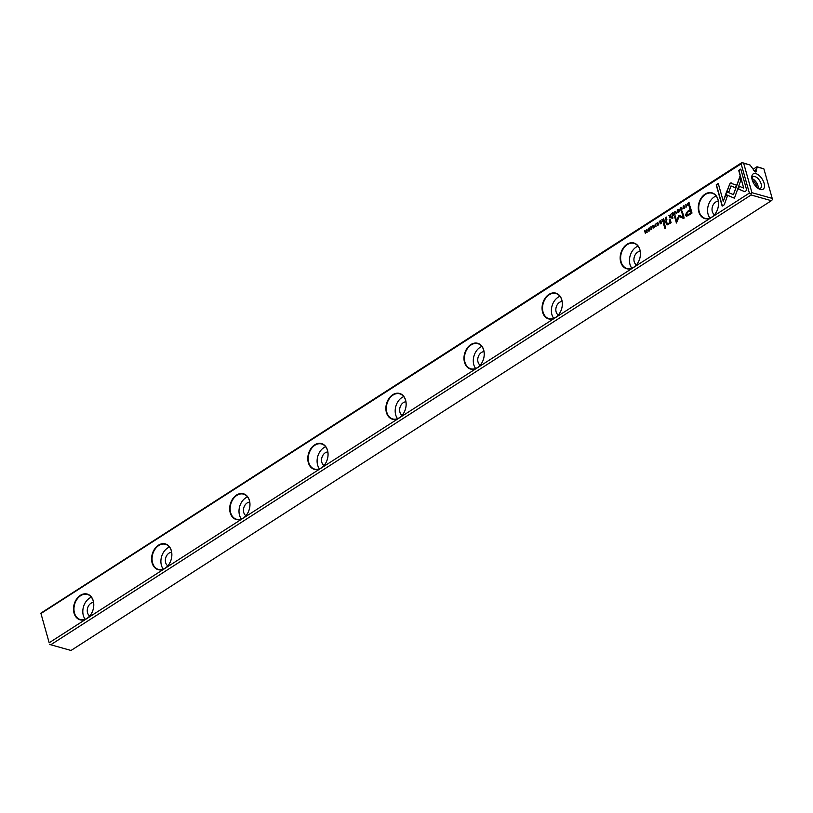 <?xml version="1.0" encoding="UTF-8"?>
<svg xmlns="http://www.w3.org/2000/svg" width="813" height="813" viewBox="0 0 813 813"><rect width="100%" height="100%" fill="white"/><g stroke="black" fill="none" stroke-linecap="round" stroke-linejoin="round"><path stroke-width="1.22" d="M666.06 220.11L666.884 219.571L666.162 216.98L665.085 219.886L666.06 220.11L665.085 219.886L666.406 218.392L666.213 217.173M660.796 220.425L659.292 221.39L660.573 220.933L660.817 221.817L659.79 222.833L660.908 222.122L661.121 222.914L660.054 223.961L661.528 223.016L660.796 220.425M664.18 222.742L663.408 223.229L664.912 228.605L665.684 228.107L664.18 222.742M688.682 215.211L692.005 213.067L690.054 206.116L689.231 206.644L690.095 209.703L687.554 211.339L685.207 215.211L686.487 216.238L688.682 215.211M653.876 225.77L653.083 225.323L652.412 226.685L654.17 226.949L652.839 227.884L653.815 228.016L654.506 226.705L652.727 226.441L653.876 225.77L653.185 225.628M654.343 226.421L652.727 226.441M653.642 227L652.412 226.685L654.414 227.01L653.642 227L654.414 227.01L654.008 227.782L653.154 227.64M646.487 229.612L646.802 232.01L644.618 230.811L645.349 233.412L645.034 231.105L647.209 232.213L646.487 229.612M725.613 194.48L734.424 198.209L740.877 180.079L739.881 176.533L733.428 194.663L726.609 191.777L725.613 194.48L726.832 191.868M734.434 198.179L725.846 194.541M684.475 206.116L683.692 205.669L683.011 207.03L684.78 207.295L683.448 208.23L684.414 208.362L685.115 207.051L683.337 206.787L684.475 206.116L683.784 205.974M684.953 206.766L683.337 206.787M684.251 207.345L683.011 207.03L685.024 207.356L683.753 207.986M678.672 212.051C679.851 210.242 679.607 209.348 677.92 209.378C676.741 211.187 676.985 212.081 678.672 212.051L677.859 212.254M633.561 267.477A13.374 9.847 105.7 0 1 620.349 255.404A13.374 9.847 105.7 0 1 636.986 244.723A13.374 9.847 105.7 0 1 633.561 267.477L711.66 217.325A13.374 9.847 105.7 0 1 698.448 205.252A13.374 9.847 105.7 0 1 715.084 194.571A13.374 9.847 105.7 0 1 711.66 217.325L749.383 193.098L741.151 163.84L40.955 613.52L49.176 642.768L86.9 618.551A13.374 9.847 105.7 0 1 73.688 606.478A13.374 9.847 105.7 0 1 90.324 595.797A13.374 9.847 105.7 0 1 86.9 618.551L164.988 568.399A13.374 9.847 105.7 0 1 151.777 556.326A13.374 9.847 105.7 0 1 168.413 545.645A13.374 9.847 105.7 0 1 164.988 568.399L243.087 518.247A13.374 9.847 105.7 0 1 229.876 506.174A13.374 9.847 105.7 0 1 246.512 495.483A13.374 9.847 105.7 0 1 243.087 518.247L321.186 468.085A13.374 9.847 105.7 0 1 307.975 456.022A13.374 9.847 105.7 0 1 324.611 445.331A13.374 9.847 105.7 0 1 321.186 468.085L399.274 417.933A13.374 9.847 105.7 0 1 386.063 405.87A13.374 9.847 105.7 0 1 402.699 395.179A13.374 9.847 105.7 0 1 399.274 417.933L477.373 367.781A13.374 9.847 105.7 0 1 464.162 355.718A13.374 9.847 105.7 0 1 480.798 345.027A13.374 9.847 105.7 0 1 477.373 367.781L555.472 317.629A13.374 9.847 105.7 0 1 542.251 305.556A13.374 9.847 105.7 0 1 558.897 294.875A13.374 9.847 105.7 0 1 555.472 317.629L633.561 267.477M649.384 230.862C650.563 229.042 650.319 228.158 648.632 228.189C647.453 229.998 647.697 230.882 649.384 230.862L648.571 231.055M649.455 227.986L648.632 228.189L649.567 228.036M746.761 190.323L740.785 169.074L738.712 170.405L743.692 188.138L739.2 186.238L738.234 188.951L744.667 191.665L746.761 190.323M730.206 183.098L726.873 191.177L728.844 192.01L730.999 185.943L735.379 187.773L736.344 185.059L730.206 183.098L731.304 182.945M724.251 204.785L727.422 195.892L725.46 195.069L723.255 201.238L718.275 183.525L716.202 184.856L722.178 206.116L724.251 204.785M656.619 223.931L657.361 222.935L658.306 223.555L657.951 225.038L656.965 225.14L658.002 225.323L658.642 223.321L657.28 222.63L656.619 223.931M657.361 222.935L658.54 223.616L657.605 222.996L658.54 223.616L658.195 225.099L657.3 224.927M670.745 221.512L670.034 218.982L669.241 219.48L669.821 221.553L668.652 223.788L667.097 223.351L666.497 221.248L665.735 221.736L666.355 223.951L667.077 224.855L668.601 224.408L670.146 222.559L670.379 223.179L671.142 222.681L670.745 221.512M667.778 224.103L667.097 223.351M672.707 217.254L671.812 217.833L672.036 218.646L672.94 218.067L672.707 217.254M670.329 217.366L671.172 216.827L670.44 214.226L670.451 215.608L668.764 215.313L669.617 216.299L669.353 217.193L670.329 217.366L669.353 217.193L669.861 216.37L669.19 215.252M670.491 214.419L670.695 215.669L669.495 215.902M685.674 204.449L686.406 207.041L686.05 204.429M673.052 212.559L671.548 213.524L672.818 213.067L673.073 213.951L671.955 214.662L673.154 214.256L673.377 215.049L672.3 216.095L673.784 215.15L673.052 212.559M650.807 226.837L651.538 229.429L651.183 226.817M674.871 211.38L674.719 214.541L675.156 211.685L676.782 213.219L675.339 211.309M678.601 215.801L676.66 221.177L675.136 215.77L674.485 216.187L676.406 223.026L679.17 216.563L683.52 218.453L684.18 218.026L682.259 211.197L681.599 211.614L683.123 217.03L679.211 215.404L678.601 215.801L679.455 215.475M655.075 224.103L655.806 226.695L655.441 224.083M689.038 205.343L689.709 204.917L688.977 202.325L687.442 203.677L687.412 204.815L688.133 205.659L689.038 205.343M663.449 221.786L664.282 221.248L663.55 218.656L663.571 220.028L661.873 219.734L662.727 220.719L662.463 221.614L663.449 221.786L662.463 221.614L662.971 220.79L662.3 219.683M663.611 218.839L663.804 220.099L662.605 220.333M680.156 208.819L680.908 207.813L681.843 208.433L681.497 209.917L680.511 210.028L681.538 210.211L682.178 208.199L680.816 207.518L680.156 208.819M680.908 207.813L682.087 208.504L681.142 207.884L682.087 208.504L681.731 209.988L680.847 209.805M753.336 169.104L756.994 166.756L763.651 168.748L757.533 167.143L756.08 169.592L756.324 170.456A2.175 1.128 -122.7 0 1 756.08 171.878A2.175 1.128 -122.7 0 1 754.657 171.492A2.175 1.128 -122.7 0 1 753.488 169.653L750.043 165.029L743.661 163.24L751.934 192.681L772.198 198.382L763.915 168.941M751.11 194.988L50.752 644.77L71.016 650.471L771.374 200.699L751.11 194.988L750.958 193.677L749.383 193.098M49.176 642.768L40.955 613.52M40.65 613.297L741.984 162.529L750.043 165.029M752.188 179.886A9.136 4.756 -122.7 0 1 751.791 177.041A9.136 4.756 -122.7 0 1 757.757 174.48A9.136 4.756 -122.7 0 1 764.423 184.866A9.136 4.756 -122.7 0 1 759.606 189.226A9.136 4.756 -122.7 0 1 752.188 179.886M757.533 167.143L756.994 166.756M756.08 169.592L754.088 170.862M772.198 198.382L772.35 199.703L771.374 200.699M741.151 163.84L741.984 162.529M49.349 644.252L50.752 644.77M750.958 193.677L751.934 192.681M743.661 163.24L742.259 162.722M89.735 615.949A7.175 5.285 105.7 0 1 87.55 612.809A7.175 5.285 105.7 0 1 93.546 602.443M85.172 619.272A13.049 9.604 105.7 0 1 83.333 615.512A13.049 9.604 105.7 0 1 91.381 597.22M93.221 600.98A13.049 9.604 -74.3 0 0 87.387 594.445A13.049 9.604 -74.3 0 0 74.603 604.394A13.049 9.604 -74.3 0 0 80.314 619.557A13.049 9.604 -74.3 0 0 87.032 618.327A13.049 9.604 -74.3 0 0 93.221 600.98M167.834 565.797A7.175 5.285 105.7 0 1 165.639 562.647A7.175 5.285 105.7 0 1 171.634 552.291M163.261 569.12A13.049 9.604 105.7 0 1 161.421 565.36A13.049 9.604 105.7 0 1 169.47 547.068M171.309 550.828A13.049 9.604 -74.3 0 0 165.476 544.293A13.049 9.604 -74.3 0 0 152.702 554.242A13.049 9.604 -74.3 0 0 158.403 569.405A13.049 9.604 -74.3 0 0 165.13 568.175A13.049 9.604 -74.3 0 0 171.309 550.828M245.933 515.645A7.175 5.285 105.7 0 1 243.737 512.495A7.175 5.285 105.7 0 1 249.733 502.139M241.359 518.968A13.049 9.604 105.7 0 1 239.52 515.208A13.049 9.604 105.7 0 1 247.569 496.916M249.408 500.676A13.049 9.604 -74.3 0 0 243.575 494.141A13.049 9.604 -74.3 0 0 230.79 504.09A13.049 9.604 -74.3 0 0 236.502 519.253A13.049 9.604 -74.3 0 0 243.219 518.023A13.049 9.604 -74.3 0 0 249.408 500.676M324.021 465.493A7.175 5.285 105.7 0 1 321.836 462.343A7.175 5.285 105.7 0 1 327.832 451.977M319.458 468.816A13.049 9.604 105.7 0 1 317.619 465.056A13.049 9.604 105.7 0 1 325.667 446.764M327.507 450.524A13.049 9.604 -74.3 0 0 321.674 443.979A13.049 9.604 -74.3 0 0 308.889 453.939A13.049 9.604 -74.3 0 0 314.601 469.101A13.049 9.604 -74.3 0 0 321.318 467.861A13.049 9.604 -74.3 0 0 327.507 450.524M402.12 415.341A7.175 5.285 105.7 0 1 399.925 412.191A7.175 5.285 105.7 0 1 405.921 401.825M397.547 418.654A13.049 9.604 105.7 0 1 395.707 414.904A13.049 9.604 105.7 0 1 403.756 396.612M405.596 400.372A13.049 9.604 -74.3 0 0 399.762 393.827A13.049 9.604 -74.3 0 0 386.988 403.787A13.049 9.604 -74.3 0 0 392.689 418.949A13.049 9.604 -74.3 0 0 399.407 417.709A13.049 9.604 -74.3 0 0 405.596 400.372M480.209 365.179A7.175 5.285 105.7 0 1 478.024 362.039A7.175 5.285 105.7 0 1 484.02 351.673M475.646 368.502A13.049 9.604 105.7 0 1 473.806 364.742A13.049 9.604 105.7 0 1 481.855 346.46M483.694 350.22A13.049 9.604 -74.3 0 0 477.861 343.675A13.049 9.604 -74.3 0 0 465.077 353.635A13.049 9.604 -74.3 0 0 470.788 368.797A13.049 9.604 -74.3 0 0 477.505 367.557A13.049 9.604 -74.3 0 0 483.694 350.22M558.307 315.027A7.175 5.285 105.7 0 1 556.122 311.887A7.175 5.285 105.7 0 1 562.118 301.521M553.744 318.35A13.049 9.604 105.7 0 1 551.905 314.59A13.049 9.604 105.7 0 1 559.954 296.308M561.793 300.058A13.049 9.604 -74.3 0 0 555.96 293.523A13.049 9.604 -74.3 0 0 543.175 303.483A13.049 9.604 -74.3 0 0 548.877 318.635A13.049 9.604 -74.3 0 0 555.604 317.405A13.049 9.604 -74.3 0 0 561.793 300.058M636.406 264.875A7.175 5.285 105.7 0 1 634.211 261.735A7.175 5.285 105.7 0 1 640.207 251.369M631.833 268.199A13.049 9.604 105.7 0 1 629.994 264.438A13.049 9.604 105.7 0 1 638.042 246.156M639.882 249.906A13.049 9.604 -74.3 0 0 634.049 243.372A13.049 9.604 -74.3 0 0 621.274 253.321A13.049 9.604 -74.3 0 0 626.975 268.483A13.049 9.604 -74.3 0 0 633.693 267.253A13.049 9.604 -74.3 0 0 639.882 249.906M714.495 214.723A7.175 5.285 105.7 0 1 712.31 211.583A7.175 5.285 105.7 0 1 718.306 201.218M709.932 218.047A13.049 9.604 105.7 0 1 708.093 214.286A13.049 9.604 105.7 0 1 716.141 195.994M717.981 199.754A13.049 9.604 -74.3 0 0 712.147 193.22A13.049 9.604 -74.3 0 0 699.363 203.169A13.049 9.604 -74.3 0 0 705.074 218.331A13.049 9.604 -74.3 0 0 711.792 217.101A13.049 9.604 -74.3 0 0 717.981 199.754M758.57 188.677A6.961 3.628 57.3 0 0 760.338 188.423A6.961 3.628 57.3 0 0 761.11 183.85A6.961 3.628 57.3 0 0 757.36 177.966A6.961 3.628 57.3 0 0 752.818 176.716A6.961 3.628 57.3 0 0 751.852 178.22M752.33 180.364A5.65 2.947 -122.7 0 1 756.578 185.974A5.65 2.947 -122.7 0 1 756.812 187.346M751.903 178.575A6.961 3.628 -122.7 0 1 758.265 188.484M649.628 230.933C647.941 230.953 647.687 230.059 648.876 228.25M648.957 228.544L649.546 230.638L648.906 230.709M649.363 228.412L648.723 228.483L649.313 230.577L648.723 228.483M649.018 230.76L649.546 230.638M743.692 188.138L738.946 170.476L740.836 169.267M744.698 191.644L738.478 189.023L739.434 186.34M728.855 191.98L727.117 191.248L729.607 184.256L731.548 183.016M735.389 187.742L730.999 185.943M723.255 201.238L725.684 195.161M722.371 205.994L716.446 184.927L718.326 183.718M656.853 224.002L657.514 222.701M667.331 223.412L668.886 223.86L670.064 221.614L669.485 219.551L670.085 219.164M667.209 224.886L665.969 221.807L666.558 221.431M670.552 223.067L670.146 222.559M672.229 218.524L672.758 217.447M678.916 212.122C677.229 212.142 676.975 211.258 678.164 209.439M678.245 209.744L678.835 211.837L678.194 211.908M678.652 209.602L678.012 209.673L678.591 211.766L678.012 209.673M678.306 211.959L678.835 211.837M684.719 206.177L684.028 206.035L684.719 206.177M683.255 207.102L683.936 205.74M733.428 194.663L739.993 176.949M646.802 232.01L646.538 229.805M645.532 233.29L645.156 230.689M646.843 232.447L645.034 231.105M654.109 225.831L653.428 225.689L654.109 225.831M652.656 226.756L653.327 225.394M670.573 217.427L669.597 217.264M670.542 215.923L670.999 216.766L669.922 217L670.766 216.695L670.542 215.923L669.678 216.939L670.298 217L669.678 216.939M686.599 206.919L685.918 204.51M671.823 213.707L673.103 212.742M672.229 214.845L673.306 214.022L672.818 213.067M672.493 215.973L673.621 215.11L673.154 214.256M651.731 229.307L651.05 226.908M674.973 214.388L675.115 211.451M676.558 213.362L675.156 211.685M676.66 221.177L678.835 215.872M676.589 222.904L674.729 216.258L675.197 215.953M683.55 218.433L679.17 216.563M683.123 217.03L682.31 211.38M655.989 226.573L655.319 224.164M686.731 216.309L685.45 215.282L687.798 211.41L690.339 209.774L689.475 206.715L690.105 206.309M691.202 212.854L690.318 210.506L691.202 212.854L688.763 214.419L686.487 214.53M690.318 210.506L687.879 212.071L686.253 214.469L686.853 215.13M686.253 214.469L688.52 214.347L690.959 212.782M665.105 228.483L663.652 223.301L664.231 222.925M659.577 221.573L660.857 220.608M659.983 222.711L661.06 221.888L660.573 220.933M660.237 223.839L661.365 222.975L660.908 222.122M688.377 205.73L687.676 203.748L689.038 202.508M688.753 202.833L689.556 204.906L687.991 204.673L689.312 204.835L688.753 202.833L687.747 204.602L688.865 205.13L687.747 204.602M666.304 220.171L665.319 219.957M666.254 218.646L666.731 219.54L665.654 219.734L666.487 219.48L666.254 218.646L665.42 219.662L666.03 219.774L665.42 219.662M663.682 221.847L662.707 221.685M663.652 220.343L664.119 221.187L663.032 221.431L663.875 221.126L663.652 220.343L662.798 221.36M680.4 208.88L681.06 207.579M754.677 171.502L756.324 170.456"/></g></svg>
